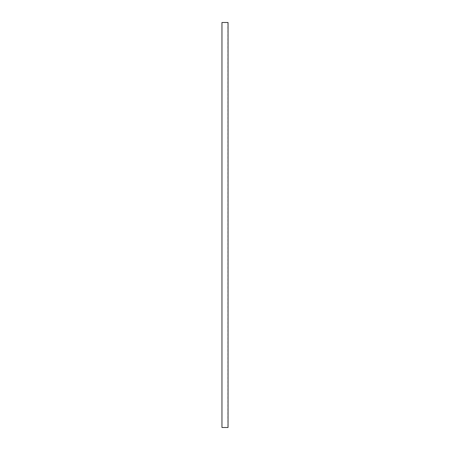 <?xml version="1.0" encoding="UTF-8"?>
<svg xmlns="http://www.w3.org/2000/svg" width="450" height="450" viewBox="0 0 450 450"><rect width="100%" height="100%" fill="white"/><g stroke="black" fill="none" stroke-linecap="round" stroke-linejoin="round"><path stroke-width="0.34" stroke-dasharray="2.25 1.69" d="M228.037 427.5L221.963 427.5L221.963 22.5L228.037 22.5L228.037 427.5M227.835 22.5L227.835 427.5"/><path stroke-width="0.67" d="M221.963 427.5L228.037 427.5L228.037 22.5L221.963 22.5L221.963 427.5"/></g></svg>
